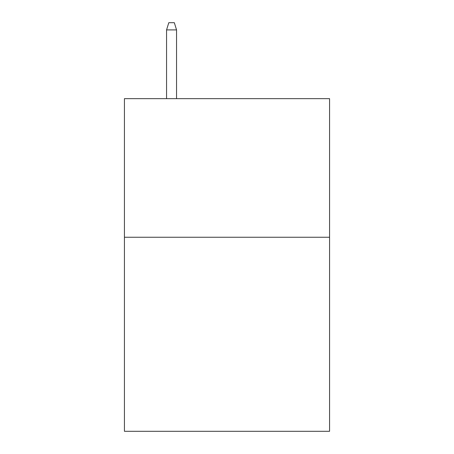 <?xml version="1.0" encoding="UTF-8"?>
<svg xmlns="http://www.w3.org/2000/svg" width="454" height="454" viewBox="0 0 454 454"><rect width="100%" height="100%" fill="white"/><g stroke="black" fill="none" stroke-linecap="round" stroke-linejoin="round"><path stroke-width="0.68" d="M329.564 237.255L329.564 431.3L124.436 431.3L124.436 98.654L329.564 98.654L329.564 237.255L124.436 237.255M176.549 98.654L176.549 29.907L166.567 29.907L166.567 98.654M166.567 29.907L168.786 22.7L174.33 22.7L176.549 29.907"/></g></svg>
